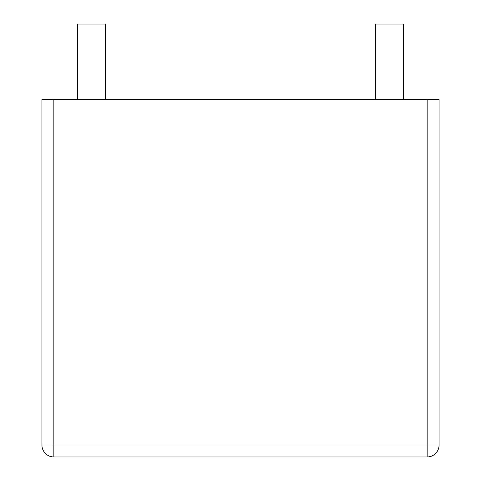 <?xml version="1.0" encoding="UTF-8"?>
<svg xmlns="http://www.w3.org/2000/svg" width="481" height="481" viewBox="0 0 481 481"><rect width="100%" height="100%" fill="white"/><g stroke="black" fill="none" stroke-linecap="round" stroke-linejoin="round"><path stroke-width="0.36" stroke-dasharray="2.4 1.8" d="M53.836 99.507L41.919 99.507L41.919 445.033A11.917 11.917 0 0 0 53.836 456.95A11.917 11.917 0 0 1 41.919 445.033L53.836 445.033L53.836 99.507L427.164 99.507L427.164 445.033L53.836 445.033L53.836 456.95L427.164 456.95A11.917 11.917 0 0 0 439.081 445.033L427.164 445.033L427.164 456.95A11.917 11.917 0 0 0 439.081 445.033L439.081 99.507L427.164 99.507M105.465 99.507L77.663 99.507L105.465 99.507M403.337 99.507L375.535 99.507L403.337 99.507M77.663 24.05L105.465 24.05M375.535 24.05L403.337 24.05"/><path stroke-width="0.72" d="M53.836 99.507L41.919 99.507L41.919 445.033L439.081 445.033L439.081 99.507L427.164 99.507L427.164 456.95A11.917 11.917 0 0 0 439.081 445.033A11.917 11.917 0 0 1 427.164 456.95L53.836 456.95A11.917 11.917 0 0 1 41.919 445.033A11.917 11.917 0 0 0 53.836 456.95L53.836 99.507L427.164 99.507M105.465 99.507L105.465 24.05L77.663 24.05L77.663 99.507M403.337 99.507L403.337 24.05L375.535 24.05L375.535 99.507"/></g></svg>
